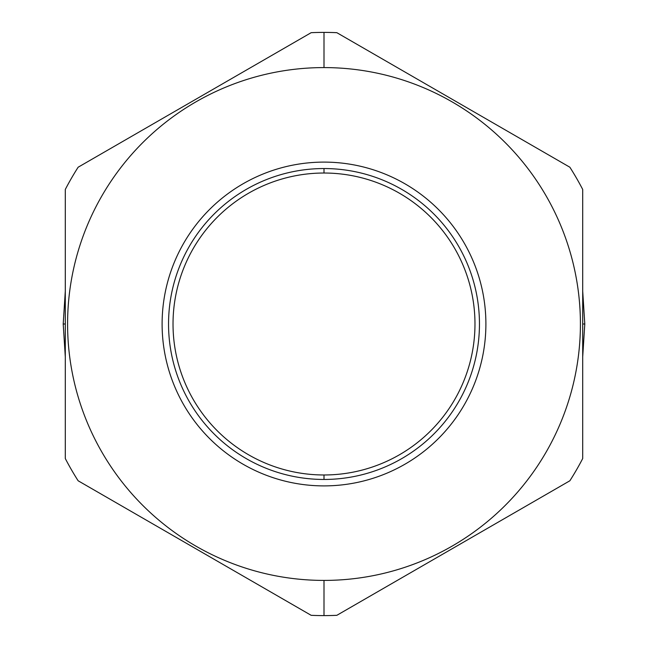 <?xml version="1.0" encoding="UTF-8"?>
<svg xmlns="http://www.w3.org/2000/svg" width="648" height="648" viewBox="0 0 648 648"><rect width="100%" height="100%" fill="white"/><g stroke="black" fill="none" stroke-linecap="round" stroke-linejoin="round"><path stroke-width="0.97" d="M324 67.586A256.414 256.414 0 0 0 67.586 324A256.414 256.414 0 0 0 324 580.414A256.414 256.414 0 0 0 580.414 324A256.414 256.414 0 0 0 324 67.586L324 32.4L324 67.586A256.414 256.414 0 0 0 67.586 324A256.414 256.414 0 0 0 324 580.414A256.414 256.414 0 0 0 580.414 324A256.414 256.414 0 0 0 324 67.586L324 32.4L324 67.586M324 162.105A161.895 161.895 0 0 0 162.105 324A161.895 161.895 0 0 0 324 485.895A161.895 161.895 0 0 0 485.895 324A161.895 161.895 0 0 0 324 162.105A161.895 161.895 0 0 0 162.105 324A161.895 161.895 0 0 0 324 485.895A161.895 161.895 0 0 0 485.895 324A161.895 161.895 0 0 0 324 162.105M324 615.6A291.6 291.6 0 0 0 336.839 615.317L569.867 480.776A291.6 291.6 0 0 0 582.706 458.541L582.706 189.459A291.6 291.6 0 0 0 569.867 167.225L336.839 32.684A291.6 291.6 0 0 0 311.161 32.684A291.6 291.6 0 0 1 324 32.4A291.6 291.6 0 0 0 311.161 32.684L78.133 167.225A291.6 291.6 0 0 0 65.294 189.459A291.6 291.6 0 0 1 78.133 167.225A291.6 291.6 0 0 0 65.294 189.459L65.294 458.541A291.6 291.6 0 0 0 78.133 480.776A291.6 291.6 0 0 1 65.294 458.541A291.6 291.6 0 0 0 78.133 480.776L311.161 615.317A291.6 291.6 0 0 0 324 615.6A291.6 291.6 0 0 1 311.161 615.317A291.6 291.6 0 0 0 336.839 615.317L569.867 480.776A291.6 291.6 0 0 0 582.706 458.541L582.706 189.459A291.6 291.6 0 0 0 569.867 167.225L336.839 32.684A291.6 291.6 0 0 0 324 32.4A291.6 291.6 0 0 1 336.839 32.684A291.6 291.6 0 0 0 311.161 32.684L78.133 167.225A291.6 291.6 0 0 0 65.294 189.459L65.294 458.541A291.6 291.6 0 0 0 78.133 480.776L311.161 615.317A291.6 291.6 0 0 0 336.839 615.317A291.6 291.6 0 0 1 324 615.6L324 580.414L324 615.6M324 474.976A150.976 150.976 0 0 0 474.976 324A150.976 150.976 0 0 0 324 173.024L324 168.545A155.455 155.455 0 0 1 479.455 324A155.455 155.455 0 0 1 324 479.455A155.455 155.455 0 0 0 479.455 324A155.455 155.455 0 0 0 324 168.545A155.455 155.455 0 0 0 168.545 324A155.455 155.455 0 0 0 324 479.455A155.455 155.455 0 0 1 168.545 324A155.455 155.455 0 0 1 324 168.545L324 173.024A150.976 150.976 0 0 1 474.976 324A150.976 150.976 0 0 1 324 474.976L324 479.455L324 474.976A150.976 150.976 0 0 1 173.024 324A150.976 150.976 0 0 1 324 173.024A150.976 150.976 0 0 0 173.024 324A150.976 150.976 0 0 0 324 474.976M65.294 324L63.212 324L65.294 324M582.706 324L584.788 324L582.706 324M569.867 480.776A291.6 291.6 0 0 0 582.706 458.541A291.6 291.6 0 0 1 569.867 480.776M582.706 189.459A291.6 291.6 0 0 0 569.867 167.225A291.6 291.6 0 0 1 582.706 189.459M63.212 324L65.294 291.146L63.212 324L65.294 356.854L63.212 324M166.196 116.381L223.098 83.527L166.196 116.381M424.902 83.527L481.804 116.381L424.902 83.527M582.706 291.146L584.788 324L582.706 356.854L584.788 324L582.706 291.146M166.196 531.619L223.098 564.473L166.196 531.619M424.902 564.473L481.804 531.619L424.902 564.473"/></g></svg>
